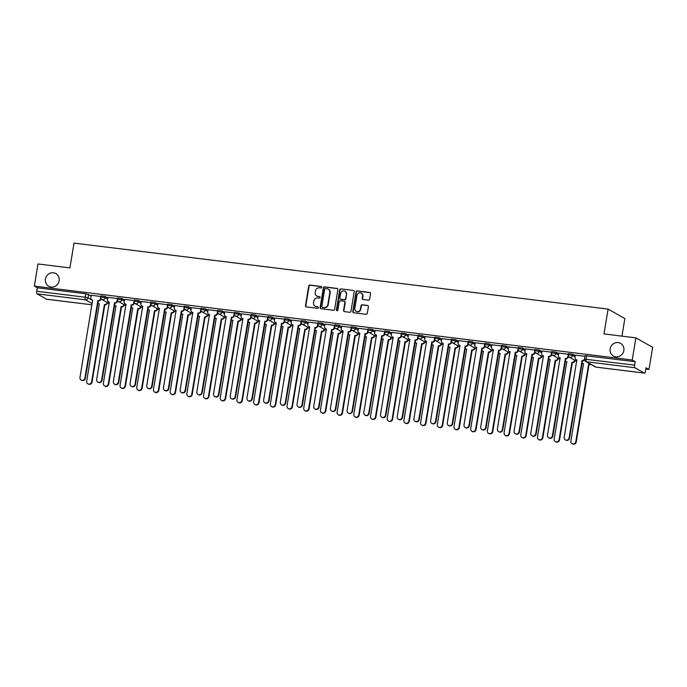 <?xml version="1.0" encoding="UTF-8"?>
<svg xmlns="http://www.w3.org/2000/svg" width="687" height="687" viewBox="0 0 687 687"><rect width="100%" height="100%" fill="white"/><g stroke="black" fill="none" stroke-linecap="round" stroke-linejoin="round"><path stroke-width="1.03" d="M321.731 287.295A0.781 0.739 -60.6 0 0 321.121 286.445L309.957 285.062A1.116 1.048 -60.6 0 0 308.729 286.024L305.475 305.689A1.116 1.048 -60.6 0 0 306.342 306.909L317.506 308.291A0.781 0.739 -60.6 0 0 318.012 306.849A0.781 0.739 -60.6 0 0 317.755 306.763L316.312 306.582A3.572 3.358 -60.6 0 1 313.53 302.675L313.804 301.035A3.572 3.358 -60.6 0 1 317.738 297.952L319.189 298.132A0.781 0.739 -60.6 0 0 319.695 296.69A0.781 0.739 -60.6 0 0 319.438 296.604L317.995 296.423A3.572 3.358 -60.6 0 1 315.213 292.516L315.479 290.876A3.572 3.358 -60.6 0 1 319.421 287.793L320.872 287.973A0.781 0.739 -60.6 0 0 321.731 287.295M321.533 286.642A0.781 0.739 -60.6 0 0 321.456 286.634L310.292 285.251A1.116 1.048 -60.6 0 0 309.064 286.213L305.809 305.878A1.116 1.048 -60.6 0 0 306.153 306.866M318.167 306.96A0.781 0.739 -60.6 0 0 318.09 306.952L316.312 306.582M319.85 296.801A0.781 0.739 -60.6 0 0 319.773 296.793L317.995 296.423M610.142 348.867A7.274 6.844 -60.6 0 0 613.414 356.046A7.274 6.844 -60.6 0 0 623.848 350.559A7.274 6.844 -60.6 0 0 620.567 343.38A7.274 6.844 -60.6 0 0 610.142 348.867M45.454 279.077A7.274 6.844 -60.6 0 0 48.725 286.256A7.274 6.844 -60.6 0 0 59.151 280.768A7.274 6.844 -60.6 0 0 55.879 273.589A7.274 6.844 -60.6 0 0 45.454 279.077M368.412 300.142A1.116 1.048 -60.6 0 0 369.64 299.18L370.551 293.667A1.116 1.048 -60.6 0 0 369.683 292.447L357.292 290.91A1.116 1.048 -60.6 0 0 356.055 291.872L352.8 311.537A1.116 1.048 -60.6 0 0 353.668 312.757L366.068 314.294A1.116 1.048 -60.6 0 0 367.296 313.332L368.404 306.668A1.116 1.048 -60.6 0 0 367.528 305.44L362.229 304.788A1.116 1.048 -60.6 0 0 360.993 305.749L360.452 309.056A2.988 2.808 -60.6 0 1 356.167 311.305A2.988 2.808 -60.6 0 1 354.827 308.36L356.974 295.419A2.988 2.808 -60.6 0 1 361.25 293.16A2.988 2.808 -60.6 0 1 362.59 296.114L362.238 298.27A1.116 1.048 -60.6 0 0 363.105 299.489L368.412 300.142M34.35 286.11L38.017 263.963L69.911 267.904L74.016 243.086L608.098 309.098L603.993 333.916L635.887 337.858L632.22 360.005L34.35 286.11L37.321 287.784L36.746 291.236L85.231 297.231L88.039 297.875L92.711 300.511M337.884 289.631A1.116 1.048 -60.6 0 0 337.008 288.403L324.616 286.874A1.116 1.048 -60.6 0 0 323.379 287.836L320.125 307.501A1.116 1.048 -60.6 0 0 321.001 308.721L333.393 310.258A1.116 1.048 -60.6 0 0 334.629 309.287L337.884 289.631M340.95 288.892L353.35 290.429A1.116 1.048 -60.6 0 1 354.217 291.649L350.963 311.314A1.116 1.048 -60.6 0 1 349.735 312.276L344.427 311.615A1.116 1.048 -60.6 0 1 343.552 310.395L344.874 302.417A1.116 1.048 -60.6 0 0 344.007 301.198L340.486 300.76A1.116 1.048 -60.6 0 0 339.258 301.73L337.884 310.026A0.781 0.739 -60.6 0 1 336.759 310.618A0.781 0.739 -60.6 0 1 336.407 309.846L339.722 289.854A1.116 1.048 -60.6 0 1 340.95 288.892L353.35 290.429M635.887 337.858L652.65 347.321L648.983 369.469L645.806 369.074M621.958 336.132L624.861 318.562L608.098 309.098M632.22 360.005L635.192 361.68L634.616 365.123A2.276 0.721 97 0 0 634.917 367.734L644.406 373.093A2.276 0.721 97 0 0 644.492 373.118A2.276 0.721 97 0 0 645.445 371.238L646.02 367.794L648.983 369.469M37.321 287.784L85.798 293.778L91.131 295.848M46.716 299.223A2.276 0.721 -83 0 1 46.622 299.231A2.276 0.721 -83 0 1 46.536 299.197L37.046 293.838A2.276 0.721 -83 0 1 36.746 291.236M100.826 296.458L91.225 295.281M117.52 298.519L107.928 297.351M134.223 300.58L124.622 299.412M150.917 302.649L141.316 301.473M167.611 304.71L158.019 303.534M184.314 306.771L174.627 305.552L174.326 307.913A2.276 2.138 -60.6 0 0 176.104 310.404L163.454 387.777A2.611 2.456 -60.6 0 0 164.631 390.353A2.611 2.456 -60.6 0 0 168.375 388.387L181.342 311.056A2.276 2.138 -60.6 0 0 183.85 309.098L184.288 309.339A2.276 2.138 119.4 0 1 181.78 311.305L168.813 388.627A2.611 2.456 119.4 0 1 165.069 390.602L164.631 390.353M201.008 308.832L191.321 307.621L191.02 309.983A2.276 2.138 -60.6 0 0 192.798 312.473L180.149 389.838A2.611 2.456 -60.6 0 0 181.325 392.414A2.611 2.456 -60.6 0 0 185.078 390.448L198.045 313.117A2.276 2.138 -60.6 0 0 200.552 311.159L200.982 311.4A2.276 2.138 119.4 0 1 198.474 313.366L185.516 390.688A2.611 2.456 119.4 0 1 181.763 392.663L181.325 392.414M217.702 310.902L208.024 309.682L207.723 312.044A2.276 2.138 -60.6 0 0 209.492 314.534L196.851 391.899A2.611 2.456 -60.6 0 0 198.028 394.484A2.611 2.456 -60.6 0 0 201.772 392.509L214.739 315.178A2.276 2.138 -60.6 0 0 217.247 313.22L217.685 313.47A2.276 2.138 119.4 0 1 215.177 315.427L202.21 392.758A2.611 2.456 119.4 0 1 198.457 394.724L198.028 394.484M234.396 312.963L224.804 311.795M251.098 315.024L241.498 313.856M267.793 317.093L258.192 315.917M284.487 319.154L274.894 317.987M301.189 321.215L291.589 320.048M317.883 323.285L308.283 322.109M334.578 325.346L324.985 324.17M351.28 327.407L341.679 326.239M367.974 329.468L358.374 328.3M384.668 331.538L375.068 330.361M401.363 333.599L391.77 332.431M418.065 335.66L408.464 334.492M434.759 337.729L425.159 336.553M451.453 339.79L441.861 338.622M468.156 341.851L458.469 340.632L458.169 342.993A2.276 2.138 -60.6 0 0 459.947 345.484L447.297 422.857A2.611 2.456 -60.6 0 0 448.474 425.433A2.611 2.456 -60.6 0 0 452.226 423.467L465.185 346.136A2.276 2.138 -60.6 0 0 467.701 344.178L468.13 344.419A2.276 2.138 119.4 0 1 465.623 346.385L452.656 423.707A2.611 2.456 119.4 0 1 448.912 425.682L448.474 425.433M484.85 343.921L475.249 342.744M501.544 345.982L491.866 344.762L491.566 347.124A2.276 2.138 -60.6 0 0 493.335 349.614L480.694 426.979A2.611 2.456 -60.6 0 0 481.87 429.564A2.611 2.456 -60.6 0 0 485.615 427.589L498.582 350.267A2.276 2.138 -60.6 0 0 501.089 348.3L501.527 348.549A2.276 2.138 119.4 0 1 499.02 350.507L486.053 427.838A2.611 2.456 119.4 0 1 482.308 429.813L481.87 429.564M518.247 348.043L508.646 346.875M534.941 350.104L525.34 348.936M551.635 352.173L542.034 350.997M568.329 354.234L558.737 353.066M585.032 356.295L575.431 355.127M568.329 354.956L568.432 353.625L572.821 354.26L575.337 355.686M551.635 352.895L551.738 351.564L556.118 352.199L558.643 353.625M534.941 350.834L535.044 349.503L539.424 350.138L541.949 351.564M518.247 348.773L518.341 347.442L522.73 348.077L525.246 349.494M501.544 346.703L501.647 345.372L506.027 346.008L508.552 347.433M484.85 344.642L484.953 343.311L489.333 343.947L491.858 345.372M468.156 342.581L468.251 341.25L472.639 341.886L475.155 343.302M451.453 340.512L451.557 339.18L455.936 339.816L458.461 341.241M434.759 338.451L434.862 337.119L439.242 337.755L441.767 339.18M418.065 336.39L418.16 335.058L422.548 335.694L425.073 337.119M401.363 334.32L401.466 332.989L405.854 333.633L408.37 335.05M384.668 332.259L384.772 330.928L389.151 331.563L391.676 332.989M367.974 330.198L368.077 328.867L372.457 329.502L374.982 330.928M351.28 328.137L351.375 326.806L355.763 327.441L358.279 328.858M334.578 326.067L334.681 324.736L339.06 325.372L341.585 326.797M317.883 324.006L317.987 322.675L322.366 323.311L324.891 324.736M301.189 321.945L301.284 320.614L305.672 321.25L308.188 322.675M284.487 319.876L284.59 318.545L288.969 319.18L291.494 320.606M267.793 317.815L267.896 316.484L272.275 317.119L274.8 318.545M251.098 315.754L251.193 314.423L255.581 315.058L258.106 316.484M234.396 313.684L234.499 312.353L238.887 312.997L241.403 314.414M217.702 311.623L217.805 310.292L222.184 310.928L224.709 312.353M201.008 309.562L201.111 308.231L205.49 308.867L208.015 310.292M184.305 307.501L184.408 306.17L188.796 306.806L191.312 308.223M167.611 305.432L167.714 304.101L172.094 304.736L174.618 306.162M150.917 303.371L151.02 302.04L155.399 302.675L157.924 304.101M134.223 301.31L134.317 299.979L138.705 300.614L141.221 302.04M117.52 299.24L117.623 297.909L122.003 298.544L124.527 299.97M100.826 297.179L100.929 295.848L105.309 296.483L107.833 297.909M102.062 299.541L100.723 299.377M635.192 361.68L585.126 355.694L584.56 359.138L634.616 365.123M118.757 301.61L117.417 301.438M135.451 303.671L134.111 303.508M152.153 305.732L150.805 305.569M168.847 307.793L167.508 307.63M185.542 309.863L184.202 309.691M202.236 311.924L200.896 311.761M218.938 313.985L217.599 313.822M235.632 316.054L234.293 315.883M252.327 318.115L250.987 317.952M269.029 320.176L267.69 320.013M285.723 322.246L284.384 322.074M302.417 324.307L301.078 324.144M319.12 326.368L317.772 326.205M335.814 328.429L334.475 328.266M352.508 330.499L351.169 330.327M369.202 332.56L367.863 332.396M385.905 334.621L384.565 334.457M402.599 336.69L401.26 336.518M419.293 338.751L417.954 338.588M435.996 340.812L434.656 340.649M452.69 342.882L451.35 342.71M469.384 344.943L468.045 344.78M486.087 347.004L484.739 346.841M502.781 349.065L501.441 348.902M519.475 351.134L518.135 350.963M536.178 353.195L534.829 353.032M552.872 355.256L551.532 355.093M569.566 357.326L568.226 357.154M316.99 296.123A3.572 3.358 -60.6 0 0 318.33 296.612M315.307 306.282A3.572 3.358 -60.6 0 0 316.647 306.771M337.54 288.634A1.116 1.048 -60.6 0 0 337.343 288.592L324.951 287.063A1.116 1.048 -60.6 0 0 323.714 288.025L320.46 307.69A1.116 1.048 -60.6 0 0 320.803 308.678M325.518 288.549A0.781 0.739 -60.6 0 0 324.659 289.218L321.799 306.479A0.781 0.739 -60.6 0 0 322.409 307.338L323.929 307.527A3.572 3.358 -60.6 0 0 327.871 304.444L329.82 292.645A3.572 3.358 -60.6 0 0 327.038 288.738L325.518 288.549M328.377 289.218A3.572 3.358 -60.6 0 1 330.155 292.834L328.206 304.633A3.572 3.358 -60.6 0 1 324.264 307.716L322.744 307.527M344.531 301.43A1.116 1.048 -60.6 0 1 345.209 302.606L343.895 310.584A1.116 1.048 -60.6 0 0 344.239 311.572M341.284 289.081A1.116 1.048 -60.6 0 0 340.056 290.043L336.742 310.035A0.781 0.739 -60.6 0 0 336.939 310.687M346.248 294.148A2.988 2.808 -60.6 0 0 344.9 291.202A2.988 2.808 -60.6 0 0 340.623 293.452L339.867 298.012A1.116 1.048 -60.6 0 0 340.743 299.231L344.256 299.669A1.116 1.048 -60.6 0 0 345.492 298.708L346.583 294.337A2.988 2.808 -60.6 0 0 345.063 291.297M340.546 299.188A1.116 1.048 -60.6 0 0 341.078 299.42L340.743 299.231M346.583 294.337L345.827 298.897A1.116 1.048 -60.6 0 1 344.591 299.858L341.078 299.42M361.414 293.263A2.988 2.808 -60.6 0 1 362.925 296.303L362.573 298.459A1.116 1.048 -60.6 0 0 362.916 299.446M356.338 311.391A2.988 2.808 -60.6 0 0 360.787 309.244L360.452 309.056M368.06 305.672A1.116 1.048 -60.6 0 0 367.871 305.629L362.564 304.976A1.116 1.048 -60.6 0 0 361.328 305.938L360.787 309.244M370.207 292.679A1.116 1.048 -60.6 0 0 370.018 292.636L357.626 291.099A1.116 1.048 -60.6 0 0 356.39 292.061L353.135 311.726A1.116 1.048 -60.6 0 0 353.479 312.714M107.541 302.641L107.516 302.812A2.276 2.138 119.4 0 1 104.999 304.77L104.57 304.521A2.276 2.138 -60.6 0 0 107.078 302.563L107.103 302.392M97.82 302.881A2.276 2.138 -60.6 0 0 99.323 303.877L86.674 381.242A2.611 2.456 -60.6 0 0 87.85 383.827A2.611 2.456 -60.6 0 0 91.603 381.852L104.407 304.504M104.845 304.753L92.041 382.101A2.611 2.456 119.4 0 1 88.288 384.067L87.85 383.827M99.452 304.058A2.276 2.138 119.4 0 1 99.005 303.877L98.576 303.628M91.234 295.247L90.847 297.6A2.276 2.138 -60.6 0 0 92.616 300.09L79.975 377.455A2.611 2.456 -60.6 0 0 81.152 380.04A2.611 2.456 -60.6 0 0 84.896 378.065L97.863 300.734A2.276 2.138 -60.6 0 0 100.371 298.776L100.809 299.025A2.276 2.138 119.4 0 1 98.293 300.983L85.334 378.314A2.611 2.456 119.4 0 1 81.581 380.28L81.152 380.04M100.912 298.407L100.809 299.025M92.754 300.279A2.276 2.138 119.4 0 1 92.307 300.09L91.869 299.841M100.757 296.423L100.371 298.776M97.7 300.717L98.138 300.966M124.235 304.702L124.21 304.873A2.276 2.138 119.4 0 1 121.702 306.831L121.264 306.591A2.276 2.138 -60.6 0 0 123.772 304.624L123.797 304.453M114.514 304.951A2.276 2.138 -60.6 0 0 116.017 305.938L103.376 383.303A2.611 2.456 -60.6 0 0 104.553 385.888A2.611 2.456 -60.6 0 0 108.297 383.913L121.101 306.565M121.539 306.814L108.735 384.162A2.611 2.456 119.4 0 1 104.991 386.137L104.553 385.888M116.155 306.127A2.276 2.138 119.4 0 1 115.708 305.938L115.27 305.689M140.929 306.763L140.904 306.934A2.276 2.138 119.4 0 1 138.396 308.901L137.958 308.652A2.276 2.138 -60.6 0 0 140.466 306.685L140.5 306.514M131.208 307.012A2.276 2.138 -60.6 0 0 132.711 307.999L120.07 385.373A2.611 2.456 -60.6 0 0 121.247 387.949A2.611 2.456 -60.6 0 0 124.991 385.974L137.795 308.635M138.233 308.875L125.429 386.223A2.611 2.456 119.4 0 1 121.685 388.198L121.247 387.949M132.849 308.188A2.276 2.138 119.4 0 1 132.402 307.999L131.964 307.759M107.928 297.308L107.541 299.661A2.276 2.138 -60.6 0 0 109.31 302.151L96.669 379.516A2.611 2.456 -60.6 0 0 97.846 382.101A2.611 2.456 -60.6 0 0 101.59 380.126L114.557 302.804A2.276 2.138 -60.6 0 0 117.065 300.837L117.503 301.086A2.276 2.138 119.4 0 1 114.995 303.044L102.028 380.375A2.611 2.456 119.4 0 1 98.284 382.35L97.846 382.101M117.606 300.468L117.503 301.086M109.448 302.34A2.276 2.138 119.4 0 1 109.001 302.151L108.563 301.911M117.46 298.484L117.065 300.837M114.394 302.778L114.832 303.027M124.63 299.377L124.235 301.73A2.276 2.138 -60.6 0 0 126.013 304.221L113.364 381.586A2.611 2.456 -60.6 0 0 114.54 384.162A2.611 2.456 -60.6 0 0 118.293 382.195L131.251 304.865A2.276 2.138 -60.6 0 0 133.767 302.907L134.197 303.147A2.276 2.138 119.4 0 1 131.689 305.114L118.722 382.436A2.611 2.456 119.4 0 1 114.978 384.411L114.54 384.162M134.3 302.538L134.197 303.147M126.142 304.401A2.276 2.138 119.4 0 1 125.695 304.221L125.257 303.972M134.154 300.554L133.767 302.907M131.097 304.848L131.526 305.088M157.632 308.824L157.598 308.995A2.276 2.138 119.4 0 1 155.09 310.962L154.652 310.713A2.276 2.138 -60.6 0 0 157.168 308.755L157.194 308.583M147.911 309.073A2.276 2.138 -60.6 0 0 149.414 310.069L136.765 387.434A2.611 2.456 -60.6 0 0 137.941 390.01A2.611 2.456 -60.6 0 0 141.694 388.043L154.498 310.696M154.936 310.945L142.123 388.284A2.611 2.456 119.4 0 1 138.379 390.259L137.941 390.01M149.543 310.249A2.276 2.138 119.4 0 1 149.096 310.069L148.667 309.82M174.326 310.893L174.3 311.065A2.276 2.138 119.4 0 1 171.793 313.023L171.355 312.774A2.276 2.138 -60.6 0 0 173.863 310.816L173.888 310.644M164.605 311.142A2.276 2.138 -60.6 0 0 166.108 312.13L153.467 389.495A2.611 2.456 -60.6 0 0 154.644 392.079A2.611 2.456 -60.6 0 0 158.388 390.104L171.192 312.757M171.63 313.006L158.826 390.353A2.611 2.456 119.4 0 1 155.073 392.32L154.644 392.079M166.245 312.319A2.276 2.138 119.4 0 1 165.799 312.13L165.361 311.881M191.02 312.954L190.995 313.126A2.276 2.138 119.4 0 1 188.487 315.084L188.049 314.844A2.276 2.138 -60.6 0 0 190.557 312.877L190.591 312.705M181.299 313.203A2.276 2.138 -60.6 0 0 182.802 314.191L170.161 391.564A2.611 2.456 -60.6 0 0 171.338 394.14A2.611 2.456 -60.6 0 0 175.082 392.165L187.886 314.818M188.324 315.067L175.52 392.414A2.611 2.456 119.4 0 1 171.776 394.39L171.338 394.14M182.94 314.38A2.276 2.138 119.4 0 1 182.493 314.191L182.055 313.95M141.324 301.438L140.938 303.791A2.276 2.138 -60.6 0 0 142.707 306.282L130.066 383.647A2.611 2.456 -60.6 0 0 131.243 386.231A2.611 2.456 -60.6 0 0 134.987 384.256L147.954 306.926A2.276 2.138 -60.6 0 0 150.462 304.968L150.9 305.217A2.276 2.138 119.4 0 1 148.383 307.175L135.425 384.505A2.611 2.456 119.4 0 1 131.672 386.472L131.243 386.231M150.994 304.599L150.9 305.217M142.836 306.462A2.276 2.138 119.4 0 1 142.389 306.282L141.96 306.033M150.848 302.615L150.462 304.968M147.791 306.909L148.229 307.158M158.019 303.499L157.632 305.852A2.276 2.138 -60.6 0 0 159.401 308.343L146.76 385.708A2.611 2.456 -60.6 0 0 147.937 388.292A2.611 2.456 -60.6 0 0 151.681 386.317L164.648 308.995A2.276 2.138 -60.6 0 0 167.156 307.029L167.594 307.278A2.276 2.138 119.4 0 1 165.086 309.236L152.119 386.566A2.611 2.456 119.4 0 1 148.375 388.541L147.937 388.292M167.697 306.66L167.594 307.278M159.539 308.532A2.276 2.138 119.4 0 1 159.092 308.343L158.654 308.094M167.542 304.676L167.156 307.029M164.485 308.97L164.923 309.219M184.391 308.729L184.288 309.339M176.233 310.593A2.276 2.138 119.4 0 1 175.786 310.404L175.348 310.163M184.245 306.745L183.85 309.098M181.188 311.039L181.617 311.28M207.723 315.015L207.689 315.187A2.276 2.138 119.4 0 1 205.181 317.154L204.743 316.905A2.276 2.138 -60.6 0 0 207.259 314.947L207.285 314.775M198.002 315.264A2.276 2.138 -60.6 0 0 199.505 316.26L186.855 393.625A2.611 2.456 -60.6 0 0 188.032 396.201A2.611 2.456 -60.6 0 0 191.785 394.235L204.589 316.887M205.018 317.128L192.214 394.475A2.611 2.456 119.4 0 1 188.47 396.451L188.032 396.201M199.634 316.441A2.276 2.138 119.4 0 1 199.187 316.26L198.749 316.011M201.085 310.79L200.982 311.4M192.927 312.654A2.276 2.138 119.4 0 1 192.48 312.473L192.051 312.224M200.939 308.807L200.552 311.159M197.882 313.1L198.32 313.349M224.417 317.085L224.391 317.257A2.276 2.138 119.4 0 1 221.875 319.215L221.446 318.966A2.276 2.138 -60.6 0 0 223.953 317.008L223.979 316.836M214.696 317.334A2.276 2.138 -60.6 0 0 216.199 318.321L203.558 395.686A2.611 2.456 -60.6 0 0 204.735 398.271A2.611 2.456 -60.6 0 0 208.479 396.296L221.283 318.948M221.721 319.197L208.917 396.545A2.611 2.456 119.4 0 1 205.164 398.512L204.735 398.271M216.328 318.502A2.276 2.138 119.4 0 1 215.881 318.321L215.452 318.072M217.788 312.851L217.685 313.47M209.629 314.723A2.276 2.138 119.4 0 1 209.183 314.534L208.745 314.285M217.633 310.868L217.247 313.22M214.576 315.161L215.014 315.41M241.111 319.146L241.085 319.318A2.276 2.138 119.4 0 1 238.578 321.276L238.14 321.035A2.276 2.138 -60.6 0 0 240.648 319.069L240.673 318.897M231.39 319.395A2.276 2.138 -60.6 0 0 232.893 320.382L220.252 397.747A2.611 2.456 -60.6 0 0 221.429 400.332A2.611 2.456 -60.6 0 0 225.173 398.357L237.977 321.009M238.415 321.258L225.611 398.606A2.611 2.456 119.4 0 1 221.867 400.581L221.429 400.332M233.03 320.571A2.276 2.138 119.4 0 1 232.584 320.382L232.146 320.133M224.804 311.752L224.417 314.105A2.276 2.138 -60.6 0 0 226.186 316.595L213.545 393.969A2.611 2.456 -60.6 0 0 214.722 396.545A2.611 2.456 -60.6 0 0 218.466 394.57L231.433 317.248A2.276 2.138 -60.6 0 0 233.941 315.281L234.379 315.531A2.276 2.138 119.4 0 1 231.871 317.488L218.904 394.819A2.611 2.456 119.4 0 1 215.16 396.794L214.722 396.545M234.482 314.921L234.379 315.531M226.324 316.784A2.276 2.138 119.4 0 1 225.877 316.595L225.439 316.355M234.336 312.937L233.941 315.281M231.27 317.222L231.708 317.471M257.814 321.207L257.78 321.379A2.276 2.138 119.4 0 1 255.272 323.345L254.834 323.096A2.276 2.138 -60.6 0 0 257.342 321.138L257.376 320.966M248.084 321.456A2.276 2.138 -60.6 0 0 249.596 322.443L236.946 399.817A2.611 2.456 -60.6 0 0 238.123 402.393A2.611 2.456 -60.6 0 0 241.876 400.427L254.679 323.079M255.109 323.319L242.305 400.667A2.611 2.456 119.4 0 1 238.561 402.642L238.123 402.393M249.725 322.632A2.276 2.138 119.4 0 1 249.278 322.443L248.84 322.203M241.506 313.822L241.111 316.175A2.276 2.138 -60.6 0 0 242.889 318.665L230.239 396.03A2.611 2.456 -60.6 0 0 231.416 398.606A2.611 2.456 -60.6 0 0 235.169 396.639L248.127 319.309A2.276 2.138 -60.6 0 0 250.643 317.351L251.073 317.592A2.276 2.138 119.4 0 1 248.565 319.558L235.598 396.88A2.611 2.456 119.4 0 1 231.854 398.855L231.416 398.606M251.176 316.982L251.073 317.592M243.018 318.845A2.276 2.138 119.4 0 1 242.571 318.665L242.142 318.416M251.03 314.998L250.643 317.351M247.973 319.292L248.411 319.532M274.508 323.276L274.482 323.448A2.276 2.138 119.4 0 1 271.966 325.406L271.537 325.157A2.276 2.138 -60.6 0 0 274.044 323.199L274.07 323.027M264.787 323.517A2.276 2.138 -60.6 0 0 266.29 324.513L253.64 401.878A2.611 2.456 -60.6 0 0 254.817 404.463A2.611 2.456 -60.6 0 0 258.57 402.488L271.374 325.14M271.812 325.389L259.008 402.737A2.611 2.456 119.4 0 1 255.255 404.703L254.817 404.463M266.419 324.693A2.276 2.138 119.4 0 1 265.972 324.513L265.543 324.264M258.2 315.883L257.814 318.236A2.276 2.138 -60.6 0 0 259.583 320.726L246.942 398.091A2.611 2.456 -60.6 0 0 248.119 400.676A2.611 2.456 -60.6 0 0 251.863 398.7L264.83 321.37A2.276 2.138 -60.6 0 0 267.337 319.412L267.775 319.661A2.276 2.138 119.4 0 1 265.268 321.619L252.301 398.949A2.611 2.456 119.4 0 1 248.548 400.916L248.119 400.676M267.878 319.043L267.775 319.661M259.72 320.906A2.276 2.138 119.4 0 1 259.274 320.726L258.836 320.477M267.724 317.059L267.337 319.412M264.667 321.353L265.105 321.602M291.202 325.337L291.176 325.509A2.276 2.138 119.4 0 1 288.669 327.467L288.231 327.227A2.276 2.138 -60.6 0 0 290.738 325.26L290.764 325.088M281.481 325.586A2.276 2.138 -60.6 0 0 282.984 326.574L270.343 403.939A2.611 2.456 -60.6 0 0 271.52 406.524A2.611 2.456 -60.6 0 0 275.264 404.549L288.068 327.201M288.506 327.45L275.702 404.798A2.611 2.456 119.4 0 1 271.958 406.764L271.52 406.524M283.121 326.763A2.276 2.138 119.4 0 1 282.675 326.574L282.237 326.325M274.894 317.944L274.508 320.297A2.276 2.138 -60.6 0 0 276.277 322.787L263.636 400.152A2.611 2.456 -60.6 0 0 264.813 402.737A2.611 2.456 -60.6 0 0 268.557 400.761L281.524 323.44A2.276 2.138 -60.6 0 0 284.032 321.473L284.47 321.722A2.276 2.138 119.4 0 1 281.962 323.68L268.995 401.01A2.611 2.456 119.4 0 1 265.251 402.986L264.813 402.737M284.573 321.104L284.47 321.722M276.414 322.976A2.276 2.138 119.4 0 1 275.968 322.787L275.53 322.547M284.427 319.12L284.032 321.473M281.361 323.414L281.799 323.663M307.896 327.398L307.87 327.57A2.276 2.138 119.4 0 1 305.363 329.537L304.925 329.288A2.276 2.138 -60.6 0 0 307.433 327.321L307.467 327.149M298.175 327.647A2.276 2.138 -60.6 0 0 299.678 328.635L287.037 406.008A2.611 2.456 -60.6 0 0 288.214 408.585A2.611 2.456 -60.6 0 0 291.958 406.61L304.77 329.271M305.2 329.511L292.396 406.859A2.611 2.456 119.4 0 1 288.652 408.834L288.214 408.585M299.815 328.824A2.276 2.138 119.4 0 1 299.369 328.635L298.931 328.395M291.597 320.013L291.202 322.366A2.276 2.138 -60.6 0 0 292.98 324.857L280.33 402.221A2.611 2.456 -60.6 0 0 281.507 404.798A2.611 2.456 -60.6 0 0 285.26 402.831L298.218 325.501A2.276 2.138 -60.6 0 0 300.734 323.543L301.164 323.783A2.276 2.138 119.4 0 1 298.656 325.75L285.689 403.071A2.611 2.456 119.4 0 1 281.945 405.047L281.507 404.798M301.267 323.173L301.164 323.783M293.109 325.037A2.276 2.138 119.4 0 1 292.662 324.848L292.224 324.608M301.121 321.19L300.734 323.543M298.064 325.483L298.493 325.724M324.599 329.459L324.565 329.631A2.276 2.138 119.4 0 1 322.057 331.598L321.628 331.349A2.276 2.138 -60.6 0 0 324.135 329.391L324.161 329.219M314.878 329.708A2.276 2.138 -60.6 0 0 316.381 330.705L303.731 408.069A2.611 2.456 -60.6 0 0 304.908 410.646A2.611 2.456 -60.6 0 0 308.661 408.679L321.464 331.332M321.902 331.572L309.09 408.92A2.611 2.456 119.4 0 1 305.346 410.895L304.908 410.646M316.509 330.885A2.276 2.138 119.4 0 1 316.063 330.705L315.634 330.456M308.291 322.074L307.905 324.427A2.276 2.138 -60.6 0 0 309.674 326.918L297.033 404.282A2.611 2.456 -60.6 0 0 298.21 406.867A2.611 2.456 -60.6 0 0 301.954 404.892L314.921 327.562A2.276 2.138 -60.6 0 0 317.428 325.604L317.866 325.853A2.276 2.138 119.4 0 1 315.35 327.811L302.392 405.141A2.611 2.456 119.4 0 1 298.639 407.108L298.21 406.867M317.961 325.234L317.866 325.853M309.803 327.098A2.276 2.138 119.4 0 1 309.356 326.918L308.927 326.668M317.815 323.251L317.428 325.604M314.758 327.544L315.196 327.793M341.293 331.529L341.267 331.701A2.276 2.138 119.4 0 1 338.76 333.659L338.322 333.41A2.276 2.138 -60.6 0 0 340.829 331.452L340.855 331.28M331.572 331.778A2.276 2.138 -60.6 0 0 333.075 332.766L320.434 410.13A2.611 2.456 -60.6 0 0 321.61 412.715A2.611 2.456 -60.6 0 0 325.355 410.74L338.159 333.393M338.597 333.642L325.793 410.989A2.611 2.456 119.4 0 1 322.04 412.956L321.61 412.715M333.212 332.955A2.276 2.138 119.4 0 1 332.766 332.766L332.328 332.517M324.985 324.135L324.599 326.488A2.276 2.138 -60.6 0 0 326.368 328.979L313.727 406.343A2.611 2.456 -60.6 0 0 314.904 408.928A2.611 2.456 -60.6 0 0 318.648 406.953L331.615 329.631A2.276 2.138 -60.6 0 0 334.122 327.665L334.56 327.914A2.276 2.138 119.4 0 1 332.053 329.872L319.086 407.202A2.611 2.456 119.4 0 1 315.342 409.177L314.904 408.928M334.663 327.295L334.56 327.914M326.505 329.167A2.276 2.138 119.4 0 1 326.059 328.979L325.621 328.73M334.509 325.312L334.122 327.665M331.452 329.605L331.89 329.854M357.987 333.59L357.961 333.762A2.276 2.138 119.4 0 1 355.454 335.72L355.016 335.479A2.276 2.138 -60.6 0 0 357.523 333.513L357.558 333.341M348.266 333.839A2.276 2.138 -60.6 0 0 349.769 334.827L337.128 412.2A2.611 2.456 -60.6 0 0 338.305 414.776A2.611 2.456 -60.6 0 0 342.049 412.801L354.853 335.454M355.291 335.703L342.487 413.05A2.611 2.456 119.4 0 1 338.743 415.025L338.305 414.776M349.906 335.016A2.276 2.138 119.4 0 1 349.46 334.827L349.022 334.586M341.688 326.205L341.293 328.549A2.276 2.138 -60.6 0 0 343.071 331.04L330.421 408.413A2.611 2.456 -60.6 0 0 331.598 410.989A2.611 2.456 -60.6 0 0 335.342 409.023L348.309 331.692A2.276 2.138 -60.6 0 0 350.817 329.726L351.255 329.975A2.276 2.138 119.4 0 1 348.747 331.941L335.78 409.263A2.611 2.456 119.4 0 1 332.036 411.238L331.598 410.989M351.358 329.365L351.255 329.975M343.199 331.228A2.276 2.138 119.4 0 1 342.753 331.04L342.315 330.799M351.212 327.381L350.817 329.726M348.154 331.675L348.584 331.915M374.69 335.651L374.655 335.823A2.276 2.138 119.4 0 1 372.148 337.789L371.71 337.54A2.276 2.138 -60.6 0 0 374.226 335.582L374.252 335.411M364.969 335.9A2.276 2.138 -60.6 0 0 366.472 336.896L353.822 414.261A2.611 2.456 -60.6 0 0 354.999 416.837A2.611 2.456 -60.6 0 0 358.751 414.871L371.555 337.523M371.985 337.764L359.181 415.111A2.611 2.456 119.4 0 1 355.437 417.086L354.999 416.837M366.6 337.077A2.276 2.138 119.4 0 1 366.154 336.896L365.716 336.647M358.382 328.266L357.996 330.619A2.276 2.138 -60.6 0 0 359.765 333.109L347.115 410.474A2.611 2.456 -60.6 0 0 348.292 413.05A2.611 2.456 -60.6 0 0 352.045 411.084L365.012 333.753A2.276 2.138 -60.6 0 0 367.519 331.795L367.957 332.036A2.276 2.138 119.4 0 1 365.441 334.002L352.483 411.324A2.611 2.456 119.4 0 1 348.73 413.299L348.292 413.05M368.052 331.426L367.957 332.036M359.894 333.289A2.276 2.138 119.4 0 1 359.447 333.109L359.018 332.86M367.906 329.442L367.519 331.795M364.849 333.736L365.286 333.985M391.384 337.721L391.358 337.892A2.276 2.138 119.4 0 1 388.842 339.85L388.413 339.601A2.276 2.138 -60.6 0 0 390.92 337.643L390.946 337.472M381.663 337.97A2.276 2.138 -60.6 0 0 383.166 338.957L370.525 416.322A2.611 2.456 -60.6 0 0 371.701 418.907A2.611 2.456 -60.6 0 0 375.445 416.932L388.249 339.584M388.687 339.833L375.883 417.181A2.611 2.456 119.4 0 1 372.131 419.147L371.701 418.907M383.303 339.138A2.276 2.138 119.4 0 1 382.857 338.957L382.419 338.708M375.076 330.327L374.69 332.68A2.276 2.138 -60.6 0 0 376.459 335.17L363.818 412.535A2.611 2.456 -60.6 0 0 364.995 415.12A2.611 2.456 -60.6 0 0 368.739 413.145L381.706 335.814A2.276 2.138 -60.6 0 0 384.213 333.856L384.651 334.105A2.276 2.138 119.4 0 1 382.144 336.063L369.177 413.394A2.611 2.456 119.4 0 1 365.432 415.36L364.995 415.12M384.754 333.487L384.651 334.105M376.596 335.359A2.276 2.138 119.4 0 1 376.15 335.17L375.712 334.921M384.6 331.503L384.213 333.856M381.543 335.797L381.981 336.046M408.078 339.782L408.052 339.953A2.276 2.138 119.4 0 1 405.545 341.911L405.107 341.671A2.276 2.138 -60.6 0 0 407.614 339.704L407.649 339.533M398.357 340.031A2.276 2.138 -60.6 0 0 399.86 341.018L387.219 418.383A2.611 2.456 -60.6 0 0 388.395 420.968A2.611 2.456 -60.6 0 0 392.14 418.993L404.944 341.645M405.382 341.894L392.578 419.242A2.611 2.456 119.4 0 1 388.833 421.217L388.395 420.968M399.997 341.207A2.276 2.138 119.4 0 1 399.551 341.018L399.113 340.769M391.77 332.388L391.384 334.741A2.276 2.138 -60.6 0 0 393.153 337.231L380.512 414.605A2.611 2.456 -60.6 0 0 381.689 417.181A2.611 2.456 -60.6 0 0 385.433 415.206L398.4 337.884A2.276 2.138 -60.6 0 0 400.907 335.917L401.345 336.166A2.276 2.138 119.4 0 1 398.838 338.124L385.871 415.455A2.611 2.456 119.4 0 1 382.127 417.43L381.689 417.181M401.448 335.548L401.345 336.166M393.29 337.42A2.276 2.138 119.4 0 1 392.844 337.231L392.406 336.991M401.302 333.573L400.907 335.917M398.237 337.858L398.675 338.107M424.781 341.843L424.746 342.014A2.276 2.138 119.4 0 1 422.239 343.981L421.801 343.732A2.276 2.138 -60.6 0 0 424.308 341.774L424.343 341.602M415.06 342.092A2.276 2.138 -60.6 0 0 416.562 343.079L403.913 420.453A2.611 2.456 -60.6 0 0 405.09 423.029A2.611 2.456 -60.6 0 0 408.842 421.062L421.646 343.715M422.076 343.955L409.272 421.303A2.611 2.456 119.4 0 1 405.528 423.278L405.09 423.029M416.691 343.268A2.276 2.138 119.4 0 1 416.245 343.079L415.807 342.839M408.473 334.457L408.078 336.81A2.276 2.138 -60.6 0 0 409.856 339.301L397.206 416.666A2.611 2.456 -60.6 0 0 398.383 419.242A2.611 2.456 -60.6 0 0 402.135 417.275L415.094 339.945A2.276 2.138 -60.6 0 0 417.61 337.987L418.04 338.227A2.276 2.138 119.4 0 1 415.532 340.194L402.565 417.516A2.611 2.456 119.4 0 1 398.821 419.491L398.383 419.242M418.143 337.618L418.04 338.227M409.984 339.481A2.276 2.138 119.4 0 1 409.538 339.301L409.108 339.052M417.997 335.634L417.61 337.987M414.939 339.928L415.377 340.168M441.475 343.912L441.449 344.084A2.276 2.138 119.4 0 1 438.933 346.042L438.504 345.793A2.276 2.138 -60.6 0 0 441.011 343.835L441.037 343.663M431.754 344.153A2.276 2.138 -60.6 0 0 433.257 345.149L420.616 422.514A2.611 2.456 -60.6 0 0 421.792 425.098A2.611 2.456 -60.6 0 0 425.536 423.123L438.34 345.776M438.778 346.025L425.974 423.372A2.611 2.456 119.4 0 1 422.222 425.339L421.792 425.098M433.385 345.329A2.276 2.138 119.4 0 1 432.939 345.149L432.509 344.9M425.167 336.518L424.781 338.871A2.276 2.138 -60.6 0 0 426.55 341.362L413.909 418.727A2.611 2.456 -60.6 0 0 415.085 421.311A2.611 2.456 -60.6 0 0 418.83 419.336L431.797 342.006A2.276 2.138 -60.6 0 0 434.304 340.048L434.742 340.297A2.276 2.138 119.4 0 1 432.235 342.255L419.268 419.585A2.611 2.456 119.4 0 1 415.515 421.552L415.085 421.311M434.845 339.679L434.742 340.297M426.687 341.542A2.276 2.138 119.4 0 1 426.241 341.362L425.803 341.113M434.691 337.695L434.304 340.048M431.634 341.989L432.071 342.238M458.169 345.973L458.143 346.145A2.276 2.138 119.4 0 1 455.636 348.103L455.198 347.862A2.276 2.138 -60.6 0 0 457.705 345.896L457.731 345.724M448.448 346.222A2.276 2.138 -60.6 0 0 449.951 347.21L437.31 424.575A2.611 2.456 -60.6 0 0 438.486 427.159A2.611 2.456 -60.6 0 0 442.23 425.184L455.034 347.837M455.472 348.086L442.668 425.433A2.611 2.456 119.4 0 1 438.924 427.4L438.486 427.159M450.088 347.399A2.276 2.138 119.4 0 1 449.642 347.21L449.204 346.961M441.861 338.579L441.475 340.932A2.276 2.138 -60.6 0 0 443.244 343.423L430.603 420.788A2.611 2.456 -60.6 0 0 431.78 423.372A2.611 2.456 -60.6 0 0 435.524 421.397L448.491 344.075A2.276 2.138 -60.6 0 0 450.998 342.109L451.436 342.358A2.276 2.138 119.4 0 1 448.929 344.316L435.962 421.646A2.611 2.456 119.4 0 1 432.217 423.621L431.78 423.372M451.539 341.74L451.436 342.358M443.381 343.612A2.276 2.138 119.4 0 1 442.935 343.423L442.497 343.182M451.393 339.756L450.998 342.109M448.328 344.05L448.766 344.299M474.863 348.034L474.837 348.206A2.276 2.138 119.4 0 1 472.33 350.164L471.892 349.923A2.276 2.138 -60.6 0 0 474.399 347.957L474.434 347.785M465.142 348.283A2.276 2.138 -60.6 0 0 466.653 349.271L454.004 426.644A2.611 2.456 -60.6 0 0 455.18 429.22A2.611 2.456 -60.6 0 0 458.925 427.245L471.737 349.906M472.167 350.147L459.363 427.494A2.611 2.456 119.4 0 1 455.618 429.469L455.18 429.22M466.782 349.46A2.276 2.138 119.4 0 1 466.336 349.271L465.898 349.03M468.233 343.809L468.13 344.419M460.075 345.673A2.276 2.138 119.4 0 1 459.629 345.484L459.191 345.243M468.087 341.825L467.701 344.178M465.03 346.119L465.46 346.36M491.566 350.095L491.531 350.267A2.276 2.138 119.4 0 1 489.024 352.233L488.594 351.984A2.276 2.138 -60.6 0 0 491.102 350.026L491.128 349.855M481.845 350.344A2.276 2.138 -60.6 0 0 483.347 351.34L470.698 428.705A2.611 2.456 -60.6 0 0 471.875 431.281A2.611 2.456 -60.6 0 0 475.627 429.315L488.431 351.967M488.869 352.208L476.057 429.555A2.611 2.456 119.4 0 1 472.312 431.53L471.875 431.281M483.476 351.521A2.276 2.138 119.4 0 1 483.03 351.34L482.6 351.091M475.258 342.71L474.872 345.063A2.276 2.138 -60.6 0 0 476.641 347.553L464 424.918A2.611 2.456 -60.6 0 0 465.176 427.503A2.611 2.456 -60.6 0 0 468.92 425.528L481.888 348.197A2.276 2.138 -60.6 0 0 484.395 346.239L484.833 346.488A2.276 2.138 119.4 0 1 482.317 348.446L469.358 425.777A2.611 2.456 119.4 0 1 465.606 427.743L465.176 427.503M484.928 345.87L484.833 346.488M476.769 347.734A2.276 2.138 119.4 0 1 476.331 347.553L475.893 347.304M484.782 343.886L484.395 346.239M481.724 348.18L482.162 348.429M508.26 352.165L508.234 352.337A2.276 2.138 119.4 0 1 505.726 354.294L505.288 354.045A2.276 2.138 -60.6 0 0 507.796 352.087L507.822 351.916M498.539 352.414A2.276 2.138 -60.6 0 0 500.042 353.401L487.401 430.766A2.611 2.456 -60.6 0 0 488.577 433.351A2.611 2.456 -60.6 0 0 492.321 431.376L505.125 354.028M505.563 354.277L492.759 431.625A2.611 2.456 119.4 0 1 489.007 433.591L488.577 433.351M500.179 353.59A2.276 2.138 119.4 0 1 499.732 353.401L499.294 353.152M501.63 347.931L501.527 348.549M493.472 349.803A2.276 2.138 119.4 0 1 493.026 349.614L492.588 349.365M501.484 345.947L501.089 348.3M498.418 350.241L498.856 350.49M524.954 354.226L524.928 354.398A2.276 2.138 119.4 0 1 522.421 356.355L521.983 356.115A2.276 2.138 -60.6 0 0 524.49 354.149L524.524 353.977M515.233 354.475A2.276 2.138 -60.6 0 0 516.736 355.462L504.095 432.827A2.611 2.456 -60.6 0 0 505.271 435.412A2.611 2.456 -60.6 0 0 509.015 433.437L521.819 356.089M522.257 356.338L509.453 433.686A2.611 2.456 119.4 0 1 505.709 435.661L505.271 435.412M516.873 355.651A2.276 2.138 119.4 0 1 516.426 355.462L515.989 355.222M508.655 346.841L508.26 349.185A2.276 2.138 -60.6 0 0 510.037 351.675L497.388 429.049A2.611 2.456 -60.6 0 0 498.564 431.625A2.611 2.456 -60.6 0 0 502.317 429.65L515.276 352.328A2.276 2.138 -60.6 0 0 517.783 350.361L518.221 350.61A2.276 2.138 119.4 0 1 515.714 352.577L502.747 429.899A2.611 2.456 119.4 0 1 499.002 431.874L498.564 431.625M518.324 350.001L518.221 350.61M510.166 351.864A2.276 2.138 119.4 0 1 509.72 351.675L509.282 351.435M518.178 348.017L517.783 350.361M515.121 352.311L515.551 352.551M541.657 356.287L541.622 356.459A2.276 2.138 119.4 0 1 539.115 358.425L538.677 358.176A2.276 2.138 -60.6 0 0 541.193 356.218L541.219 356.046M531.936 356.536A2.276 2.138 -60.6 0 0 533.438 357.532L520.789 434.897A2.611 2.456 -60.6 0 0 521.965 437.473A2.611 2.456 -60.6 0 0 525.718 435.506L538.522 358.159M538.952 358.399L526.148 435.747A2.611 2.456 119.4 0 1 522.403 437.722L521.965 437.473M533.567 357.712A2.276 2.138 119.4 0 1 533.121 357.532L532.683 357.283M525.349 348.902L524.962 351.255A2.276 2.138 -60.6 0 0 526.731 353.745L514.091 431.11A2.611 2.456 -60.6 0 0 515.259 433.686A2.611 2.456 -60.6 0 0 519.011 431.719L531.978 354.389A2.276 2.138 -60.6 0 0 534.486 352.431L534.924 352.671A2.276 2.138 119.4 0 1 532.408 354.638L519.449 431.96A2.611 2.456 119.4 0 1 515.697 433.935L515.259 433.686M535.018 352.062L534.924 352.671M526.86 353.925A2.276 2.138 119.4 0 1 526.414 353.745L525.984 353.496M534.872 350.078L534.486 352.431M531.815 354.372L532.253 354.621M558.351 358.356L558.325 358.528A2.276 2.138 119.4 0 1 555.809 360.486L555.379 360.237A2.276 2.138 -60.6 0 0 557.887 358.279L557.913 358.107M548.63 358.605A2.276 2.138 -60.6 0 0 550.132 359.593L537.492 436.958A2.611 2.456 -60.6 0 0 538.668 439.543A2.611 2.456 -60.6 0 0 542.412 437.567L555.216 360.22M555.654 360.469L542.85 437.817A2.611 2.456 119.4 0 1 539.097 439.783L538.668 439.543M550.27 359.773A2.276 2.138 119.4 0 1 549.823 359.593L549.385 359.344M542.043 350.963L541.657 353.316A2.276 2.138 -60.6 0 0 543.426 355.806L530.785 433.171A2.611 2.456 -60.6 0 0 531.961 435.756A2.611 2.456 -60.6 0 0 535.705 433.78L548.673 356.45A2.276 2.138 -60.6 0 0 551.18 354.492L551.618 354.741A2.276 2.138 119.4 0 1 549.111 356.699L536.143 434.029A2.611 2.456 119.4 0 1 532.399 435.996L531.961 435.756M551.721 354.123L551.618 354.741M543.563 355.995A2.276 2.138 119.4 0 1 543.116 355.806L542.678 355.557M551.567 352.139L551.18 354.492M548.509 356.433L548.947 356.682M575.045 360.417L575.019 360.589A2.276 2.138 119.4 0 1 572.511 362.547L572.073 362.307A2.276 2.138 -60.6 0 0 574.581 360.34L574.615 360.168M565.324 360.666A2.276 2.138 -60.6 0 0 566.827 361.654L554.186 439.019A2.611 2.456 -60.6 0 0 555.362 441.604A2.611 2.456 -60.6 0 0 559.106 439.628L571.91 362.281M572.348 362.53L559.544 439.878A2.611 2.456 119.4 0 1 555.8 441.853L555.362 441.604M566.964 361.843A2.276 2.138 119.4 0 1 566.517 361.654L566.079 361.405M558.737 353.024L558.351 355.377A2.276 2.138 -60.6 0 0 560.128 357.867L547.479 435.24A2.611 2.456 -60.6 0 0 548.655 437.817A2.611 2.456 -60.6 0 0 552.4 435.841L565.367 358.52A2.276 2.138 -60.6 0 0 567.874 356.553L568.312 356.802A2.276 2.138 119.4 0 1 565.805 358.76L552.837 436.09A2.611 2.456 119.4 0 1 549.093 438.066L548.655 437.817M568.415 356.184L568.312 356.802M560.257 358.056A2.276 2.138 119.4 0 1 559.811 357.867L559.373 357.626M568.269 354.209L567.874 356.553M565.212 358.494L565.641 358.743M590.631 364.282A2.276 2.138 119.4 0 1 589.206 364.617L588.768 364.368A2.276 2.138 -60.6 0 0 590.193 364.041M582.026 362.727A2.276 2.138 -60.6 0 0 583.529 363.715L570.88 441.088A2.611 2.456 -60.6 0 0 572.056 443.665A2.611 2.456 -60.6 0 0 575.809 441.698L588.613 364.35M589.042 364.591L576.238 441.939A2.611 2.456 119.4 0 1 572.494 443.914L572.056 443.665M583.658 363.904A2.276 2.138 119.4 0 1 583.211 363.715L582.774 363.475M575.44 355.093L575.045 357.446A2.276 2.138 -60.6 0 0 576.822 359.936L564.173 437.301A2.611 2.456 -60.6 0 0 565.349 439.878A2.611 2.456 -60.6 0 0 569.102 437.911L582.069 360.581A2.276 2.138 -60.6 0 0 584.577 358.623L584.637 358.657M584.56 359.911A2.276 2.138 119.4 0 1 582.499 360.83L569.532 438.151A2.611 2.456 119.4 0 1 565.787 440.127L565.349 439.878M576.951 360.117A2.276 2.138 119.4 0 1 576.505 359.936L576.075 359.687M584.963 356.27L584.577 358.623M581.906 360.563L582.344 360.804M634.917 367.734L586.432 361.74L595.921 367.098L644.406 373.093M88.614 294.422L88.039 297.875A2.276 2.138 -60.6 0 1 85.531 299.833L37.046 293.838M92.204 303.594L85.531 299.833A2.276 0.721 -83 0 1 85.231 297.231L85.798 293.778M46.536 299.197L91.998 304.813L46.622 299.231M572.821 354.26L572.615 355.488L575.139 356.914M556.118 352.199L555.92 353.427L558.437 354.853M539.424 350.138L539.218 351.358L541.742 352.783M522.73 348.077L522.524 349.297L525.048 350.722M506.027 346.008L505.83 347.236L508.346 348.661M489.333 343.947L489.127 345.175L491.652 346.592M472.639 341.886L472.433 343.105L474.957 344.531M455.936 339.816L455.739 341.044L458.263 342.47M439.242 337.755L439.045 338.983L441.561 340.4M422.548 335.694L422.342 336.913L424.867 338.339M405.854 333.633L405.648 334.852L408.172 336.278M389.151 331.563L388.954 332.791L391.47 334.217M372.457 329.502L372.251 330.722L374.776 332.147M355.763 327.441L355.557 328.661L358.082 330.086M339.06 325.372L338.863 326.6L341.379 328.025M322.366 323.311L322.16 324.539L324.685 325.956M305.672 321.25L305.466 322.469L307.991 323.895M288.969 319.18L288.772 320.408L291.297 321.834M272.275 317.119L272.078 318.347L274.594 319.764M255.581 315.058L255.375 316.278L257.9 317.703M238.887 312.997L238.681 314.217L241.206 315.642M222.184 310.928L221.987 312.156L224.503 313.581M205.49 308.867L205.284 310.086L207.809 311.512M188.796 306.806L188.59 308.025L191.115 309.451M172.094 304.736L171.896 305.964L174.412 307.39M155.399 302.675L155.193 303.903L157.718 305.32M138.705 300.614L138.499 301.833L141.024 303.259M122.003 298.544L121.805 299.772L124.321 301.198M105.309 296.483L105.111 297.711L107.627 299.128M100.723 297.076L105.111 297.711A2.276 2.138 119.4 0 1 101.848 299.42A2.276 2.276 0 0 1 100.723 297.076M117.417 299.137L121.805 299.772A2.276 2.138 119.4 0 1 118.542 301.49A2.276 2.276 0 0 1 117.417 299.137M134.12 301.198L138.499 301.833A2.276 2.138 119.4 0 1 135.245 303.551A2.276 2.276 0 0 1 134.12 301.198M150.814 303.268L155.193 303.903A2.276 2.138 119.4 0 1 151.939 305.612A2.276 2.276 0 0 1 150.814 303.268M167.508 305.329L171.896 305.964A2.276 2.138 119.4 0 1 168.633 307.682A2.276 2.276 0 0 1 167.508 305.329M184.21 307.39L188.59 308.025A2.276 2.138 119.4 0 1 185.335 309.743A2.276 2.276 0 0 1 184.21 307.39M200.905 309.451L205.284 310.086A2.276 2.138 119.4 0 1 202.03 311.804A2.276 2.276 0 0 1 200.905 309.451M217.599 311.52L221.987 312.156A2.276 2.138 119.4 0 1 218.724 313.865A2.276 2.276 0 0 1 217.599 311.52M234.301 313.581L238.681 314.217A2.276 2.138 119.4 0 1 235.426 315.934A2.276 2.276 0 0 1 234.301 313.581M250.995 315.642L255.375 316.278A2.276 2.138 119.4 0 1 252.12 317.995A2.276 2.276 0 0 1 250.995 315.642M267.69 317.712L272.078 318.347A2.276 2.138 119.4 0 1 268.815 320.056A2.276 2.276 0 0 1 267.69 317.712M284.384 319.773L288.772 320.408A2.276 2.138 119.4 0 1 285.509 322.126A2.276 2.276 0 0 1 284.384 319.773M301.086 321.834L305.466 322.469A2.276 2.138 119.4 0 1 302.211 324.187A2.276 2.276 0 0 1 301.086 321.834M317.78 323.903L322.16 324.539A2.276 2.138 119.4 0 1 318.905 326.248A2.276 2.276 0 0 1 317.78 323.903M334.475 325.964L338.863 326.6A2.276 2.138 119.4 0 1 335.6 328.317A2.276 2.276 0 0 1 334.475 325.964M351.177 328.025L355.557 328.661A2.276 2.138 119.4 0 1 352.302 330.378A2.276 2.276 0 0 1 351.177 328.025M367.871 330.086L372.251 330.722A2.276 2.138 119.4 0 1 368.996 332.439A2.276 2.276 0 0 1 367.871 330.086M384.565 332.156L388.954 332.791A2.276 2.138 119.4 0 1 385.69 334.5A2.276 2.276 0 0 1 384.565 332.156M401.268 334.217L405.648 334.852A2.276 2.138 119.4 0 1 402.393 336.57A2.276 2.276 0 0 1 401.268 334.217M417.962 336.278L422.342 336.913A2.276 2.138 119.4 0 1 419.087 338.631A2.276 2.276 0 0 1 417.962 336.278M434.656 338.348L439.045 338.983A2.276 2.138 119.4 0 1 435.781 340.692A2.276 2.276 0 0 1 434.656 338.348M451.35 340.409L455.739 341.044A2.276 2.138 119.4 0 1 452.475 342.761A2.276 2.276 0 0 1 451.35 340.409M468.053 342.47L472.433 343.105A2.276 2.138 119.4 0 1 469.178 344.822A2.276 2.276 0 0 1 468.053 342.47M484.747 344.539L489.127 345.175A2.276 2.138 119.4 0 1 485.872 346.883A2.276 2.276 0 0 1 484.747 344.539M501.441 346.6L505.83 347.236A2.276 2.138 119.4 0 1 502.566 348.953A2.276 2.276 0 0 1 501.441 346.6M518.144 348.661L522.524 349.297A2.276 2.138 119.4 0 1 519.269 351.014A2.276 2.276 0 0 1 518.144 348.661M534.838 350.722L539.218 351.358A2.276 2.138 119.4 0 1 535.963 353.075A2.276 2.276 0 0 1 534.838 350.722M551.532 352.792L555.92 353.427A2.276 2.138 119.4 0 1 552.657 355.136A2.276 2.276 0 0 1 551.532 352.792M568.235 354.853L572.615 355.488A2.276 2.138 119.4 0 1 569.36 357.206A2.276 2.276 0 0 1 568.235 354.853M586.707 355.686L586.131 359.138A2.276 0.721 -83 0 0 586.432 361.74A2.276 2.138 119.4 0 1 585.685 361.491L595.174 366.849A2.276 2.276 0 0 0 596.015 367.124A2.276 0.721 97 0 0 596.11 367.116M584.663 359.249L584.56 359.138A2.276 2.276 0 0 0 585.685 361.491M644.492 373.118L596.015 367.124A2.276 0.721 97 0 1 595.921 367.098A2.276 2.138 119.4 0 1 595.174 366.849M104.999 304.77L104.57 304.521M107.516 302.812L107.078 302.563M92.041 382.101L91.603 381.852M97.863 300.734L98.293 300.983M84.896 378.065L85.334 378.314M121.702 306.831L121.264 306.591M124.21 304.873L123.772 304.624M108.735 384.162L108.297 383.913M138.396 308.901L137.958 308.652M140.904 306.934L140.466 306.685M125.429 386.223L124.991 385.974M114.557 302.804L114.995 303.044M101.59 380.126L102.028 380.375M131.251 304.865L131.689 305.114M118.293 382.195L118.722 382.436M155.09 310.962L154.652 310.713M157.598 308.995L157.168 308.755M142.123 388.284L141.694 388.043M171.793 313.023L171.355 312.774M174.3 311.065L173.863 310.816M158.826 390.353L158.388 390.104M188.487 315.084L188.049 314.844M190.995 313.126L190.557 312.877M175.52 392.414L175.082 392.165M147.954 306.926L148.383 307.175M134.987 384.256L135.425 384.505M164.648 308.995L165.086 309.236M151.681 386.317L152.119 386.566M181.342 311.056L181.78 311.305M168.375 388.387L168.813 388.627M205.181 317.154L204.743 316.905M207.689 315.187L207.259 314.947M192.214 394.475L191.785 394.235M198.045 313.117L198.474 313.366M185.078 390.448L185.516 390.688M221.875 319.215L221.446 318.966M224.391 317.257L223.953 317.008M208.917 396.545L208.479 396.296M214.739 315.178L215.177 315.427M201.772 392.509L202.21 392.758M238.578 321.276L238.14 321.035M241.085 319.318L240.648 319.069M225.611 398.606L225.173 398.357M231.433 317.248L231.871 317.488M218.466 394.57L218.904 394.819M255.272 323.345L254.834 323.096M257.78 321.379L257.342 321.138M242.305 400.667L241.876 400.427M248.127 319.309L248.565 319.558M235.169 396.639L235.598 396.88M271.966 325.406L271.537 325.157M274.482 323.448L274.044 323.199M259.008 402.737L258.57 402.488M264.83 321.37L265.268 321.619M251.863 398.7L252.301 398.949M288.669 327.467L288.231 327.227M291.176 325.509L290.738 325.26M275.702 404.798L275.264 404.549M281.524 323.44L281.962 323.68M268.557 400.761L268.995 401.01M305.363 329.537L304.925 329.288M307.87 327.57L307.433 327.321M292.396 406.859L291.958 406.61M298.218 325.501L298.656 325.75M285.26 402.831L285.689 403.071M322.057 331.598L321.628 331.349M324.565 329.631L324.135 329.391M309.09 408.92L308.661 408.679M314.921 327.562L315.35 327.811M301.954 404.892L302.392 405.141M338.76 333.659L338.322 333.41M341.267 331.701L340.829 331.452M325.793 410.989L325.355 410.74M331.615 329.631L332.053 329.872M318.648 406.953L319.086 407.202M355.454 335.72L355.016 335.479M357.961 333.762L357.523 333.513M342.487 413.05L342.049 412.801M348.309 331.692L348.747 331.941M335.342 409.023L335.78 409.263M372.148 337.789L371.71 337.54M374.655 335.823L374.226 335.582M359.181 415.111L358.751 414.871M365.012 333.753L365.441 334.002M352.045 411.084L352.483 411.324M388.842 339.85L388.413 339.601M391.358 337.892L390.92 337.643M375.883 417.181L375.445 416.932M381.706 335.814L382.144 336.063M368.739 413.145L369.177 413.394M405.545 341.911L405.107 341.671M408.052 339.953L407.614 339.704M392.578 419.242L392.14 418.993M398.4 337.884L398.838 338.124M385.433 415.206L385.871 415.455M422.239 343.981L421.801 343.732M424.746 342.014L424.308 341.774M409.272 421.303L408.842 421.062M415.094 339.945L415.532 340.194M402.135 417.275L402.565 417.516M438.933 346.042L438.504 345.793M441.449 344.084L441.011 343.835M425.974 423.372L425.536 423.123M431.797 342.006L432.235 342.255M418.83 419.336L419.268 419.585M455.636 348.103L455.198 347.862M458.143 346.145L457.705 345.896M442.668 425.433L442.23 425.184M448.491 344.075L448.929 344.316M435.524 421.397L435.962 421.646M472.33 350.164L471.892 349.923M474.837 348.206L474.399 347.957M459.363 427.494L458.925 427.245M465.185 346.136L465.623 346.385M452.226 423.467L452.656 423.707M489.024 352.233L488.594 351.984M491.531 350.267L491.102 350.026M476.057 429.555L475.627 429.315M481.888 348.197L482.317 348.446M468.92 425.528L469.358 425.777M505.726 354.294L505.288 354.045M508.234 352.337L507.796 352.087M492.759 431.625L492.321 431.376M498.582 350.267L499.02 350.507M485.615 427.589L486.053 427.838M522.421 356.355L521.983 356.115M524.928 354.398L524.49 354.149M509.453 433.686L509.015 433.437M515.276 352.328L515.714 352.577M502.317 429.65L502.747 429.899M539.115 358.425L538.677 358.176M541.622 356.459L541.193 356.218M526.148 435.747L525.718 435.506M531.978 354.389L532.408 354.638M519.011 431.719L519.449 431.96M555.809 360.486L555.379 360.237M558.325 358.528L557.887 358.279M542.85 437.817L542.412 437.567M548.673 356.45L549.111 356.699M535.705 433.78L536.143 434.029M572.511 362.547L572.073 362.307M575.019 360.589L574.581 360.34M559.544 439.878L559.106 439.628M565.367 358.52L565.805 358.76M552.4 435.841L552.837 436.09M589.206 364.617L588.768 364.368M576.238 441.939L575.809 441.698M582.069 360.581L582.499 360.83M569.102 437.911L569.532 438.151M109.242 303.594L101.848 299.42M125.936 305.663L118.542 301.49M142.63 307.724L135.245 303.551M159.332 309.785L151.939 305.612M176.027 311.846L168.633 307.682M192.721 313.916L185.335 309.743M209.415 315.977L202.03 311.804M226.117 318.038L218.724 313.865M242.812 320.108L235.426 315.934M259.506 322.169L252.12 317.995M276.208 324.23L268.815 320.056M292.902 326.299L285.509 322.126M309.597 328.36L302.211 324.187M326.299 330.421L318.905 326.248M342.993 332.482L335.6 328.317M359.687 334.552L352.302 330.378M376.382 336.613L368.996 332.439M393.084 338.674L385.69 334.5M409.778 340.743L402.393 336.57M426.472 342.804L419.087 338.631M443.175 344.865L435.781 340.692M459.869 346.926L452.475 342.761M476.563 348.996L469.178 344.822M493.266 351.057L485.872 346.883M509.96 353.118L502.566 348.953M526.654 355.188L519.269 351.014M543.348 357.249L535.963 353.075M560.051 359.31L552.657 355.136M576.745 361.379L569.36 357.206"/></g></svg>
